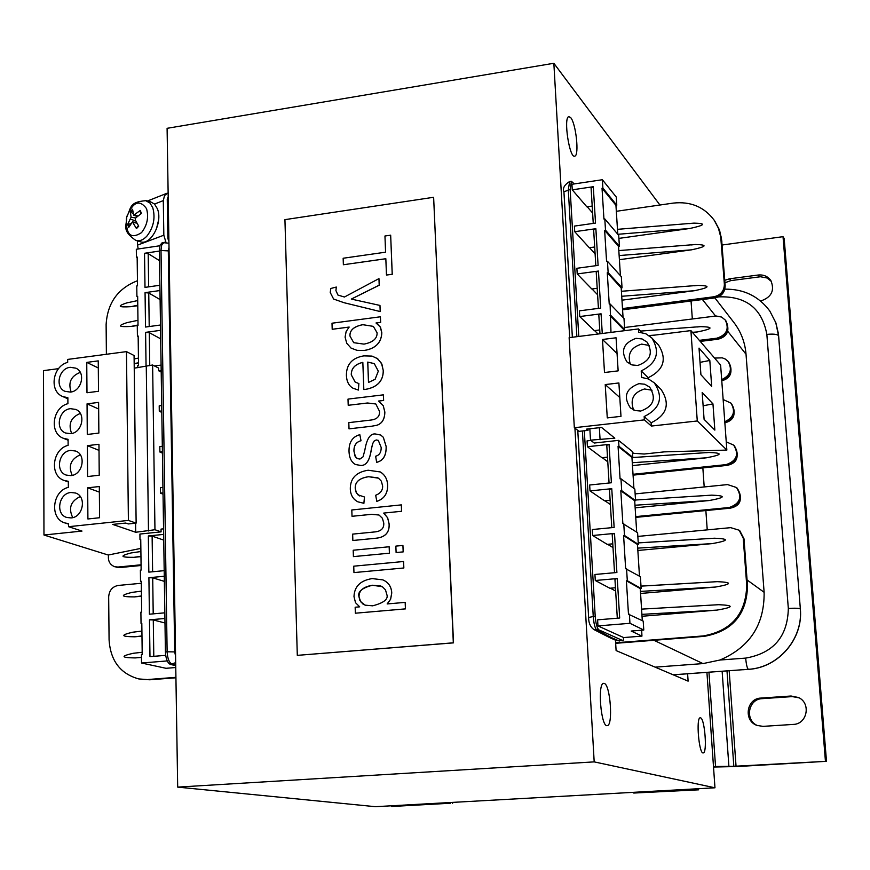 <?xml version="1.0" encoding="UTF-8"?>
<svg xmlns="http://www.w3.org/2000/svg" width="870" height="870" viewBox="0 0 870 870"><rect width="100%" height="100%" fill="white"/><g stroke="black" fill="none" stroke-linecap="round" stroke-linejoin="round"><path stroke-width="1.3" d="M711.693 386.454L700.915 374.698L699.023 348.109L709.811 360.452L711.693 386.454M700.035 362.366L709.811 360.452M602.475 339.485L616.069 337.788L618.146 370.87L604.498 372.512L602.475 339.485L617.058 353.535M630.348 364.291C627.194 354.025 630.957 347.304 641.636 344.107L649.422 345.488M636.003 338.332L642.082 338.941L647.128 342.16C653.424 353.187 650.303 360.952 637.764 365.476L631.935 364.921L627.02 361.974C620.299 350.947 623.29 343.063 636.003 338.332M651.804 337.951L658.633 345.172C667.236 359.223 663.756 370.065 648.172 377.732L641.201 370.924C656.97 363.149 660.504 352.165 651.804 337.951L645.866 333.775L638.678 332.177L638.471 328.936L569.132 337.658L574.33 427.714L644.376 419.873L651.347 426.061L697.272 420.971L726.852 450.084L664.278 451.867L644.191 454.02L633.61 453.313L632.501 452.422M641.897 332.525L638.471 328.936M726.852 450.084L720.621 365.074L690.91 330.6L649.346 335.776M623.91 330.763L623.844 329.73L624.693 329.621L623.986 318.431L610.087 303.989L610.979 332.394M610.087 303.989L609.228 304.098L607.271 272.734L608.141 272.614L607.434 261.261L606.575 261.381L604.639 230.289L605.498 230.169L604.802 218.914L603.943 219.044L602.029 188.235L602.888 188.105L602.366 179.731L616.275 197.044L616.786 205.222L615.949 205.342L617.787 234.247M591.165 188.007L593.296 186.713L572.264 189.834L571.938 184.277L602.366 179.731M593.721 229.93L595.863 228.701L574.733 231.692L574.407 226.091L595.515 223.079L593.296 186.713M596.298 272.234L598.451 271.059L577.223 273.941L576.886 268.286L598.103 265.393L595.863 228.701M598.908 314.907L601.072 313.809L579.735 316.549L579.398 310.851L600.713 308.089L598.451 271.059M633.915 488.396L631.946 457.424L632.805 457.337L632.446 451.584L618.57 440.372L594.232 443.037L590.512 440.166L614.829 438.165L601.561 427.453L586.489 429.138L588.033 430.346L579.039 431.346L574.33 427.714M636.688 532.081L634.698 500.75L635.568 500.663L634.828 489.07L620.962 478.794L620.071 478.881L618.059 446.364L618.94 446.266L618.57 440.372M639.483 576.168L637.471 544.468L638.341 544.392L637.601 532.69L622.855 523.588L620.81 490.767L621.702 490.669L620.962 478.794M642.299 620.647L640.266 588.577L641.146 588.501L640.396 576.701L625.65 568.697L623.594 535.572L624.486 535.485L623.746 523.501M641.69 630.206L641.94 636.122L631.196 631.044L643.778 630.032L643.213 621.104L628.477 614.231L626.4 580.801L627.303 580.725L626.552 568.621M590.882 440.448L587.065 440.872L587.402 446.734L609.054 444.374L611.403 482.763L589.664 485.003L590.012 490.908L611.762 488.69L614.133 527.438L592.285 529.536L592.633 535.507L614.503 533.419L616.895 572.514L594.928 574.472L595.287 580.497L609.881 588.25L615.449 587.761M592.633 535.507L607.227 544.359L612.774 543.837M590.012 490.908L604.596 500.848L610.12 500.293M587.402 446.734L601.996 457.729L607.488 457.141M579.735 316.549L594.33 330.633L599.745 329.947M577.223 273.941L591.817 289.003L597.201 288.296M574.733 231.692L589.316 247.743L594.688 246.993M572.264 189.834L586.848 206.821L592.187 206.049M604.802 218.914L618.7 235.335L619.407 246.33L618.559 246.449L620.419 275.681M607.434 261.261L621.332 276.703L622.039 287.796L621.191 287.905L623.061 317.474M589.838 428.769L590.512 440.166M714.846 430.106L704.091 419.329L702.177 392.5L712.954 403.865L714.846 430.106M703.123 405.801L712.954 403.865M605.226 384.573L618.896 382.963L620.984 416.349L607.271 417.904L605.226 384.573L619.81 397.514M633.621 409.977C629.782 399.384 633.436 392.381 644.561 388.977L652.065 390.249M638.939 383.659L644.768 384.225L649.705 387.172C656.578 398.384 653.587 406.344 640.711 411.053L635.143 410.542L630.369 407.867C623.018 396.666 625.878 388.596 638.939 383.659M654.229 382.789L661.059 389.445C670.444 403.724 667.138 414.838 651.13 422.809L644.159 416.578C660.373 408.498 663.723 397.231 654.229 382.789L648.465 378.961L641.625 377.46L641.201 370.924M651.13 422.809L651.347 426.061M690.91 330.6L697.272 420.971M648.172 377.732L648.248 378.874M644.159 416.578L644.376 419.873M587.946 428.975L588.033 430.346M599.354 427.703L600.082 439.774M632.805 457.337L618.94 446.266M655.143 667.149L702.971 663.592L719.947 660.025L745.677 658.101C746.253 664.375 747.123 668.116 748.287 669.313L673.26 674.837M702.851 467.908L704.2 486.95M705.864 510.559L707.234 529.873M691.052 300.998L692.324 318.953M622.583 309.829L714.901 297.921L733.921 322.531C741.001 331.796 745.035 342.367 746.025 354.231L764.121 592.296C764.502 624.714 749.777 647.291 719.947 660.025M159.873 245.753L136.318 249.266L136.416 257.096L137.155 256.987L137.525 285.817L136.775 285.925L136.905 296.452L137.656 296.344L138.025 325.413L137.275 325.521L137.416 336.135L138.156 336.027L138.526 365.346L137.786 365.443L137.808 367.705M161.7 405.518L159.21 405.822L159.286 411.238L161.809 412.413M161.787 410.934L159.286 411.238M162.32 446.277L159.819 446.571L159.895 452.03L162.418 453.107M175.762 667.518L166.007 668.301L141.538 663.016L141.44 654.501L142.212 654.436L141.81 623.333L141.038 623.409L140.897 612.143L141.669 612.078L141.277 581.247L140.516 581.312L140.375 570.154L141.136 570.078L140.744 539.509L139.983 539.585L139.918 534.049L161.081 531.874L161.037 529.101L163.56 528.84M162.396 451.737L159.895 452.03M163.038 494.149L160.504 493.17L160.428 487.657L162.94 487.385M163.016 492.888L160.504 493.17M167.236 660.928L141.538 663.016M165.681 655.349L149.977 656.632L149.477 619.842L164.908 618.483M164.821 612.828L149.401 614.198L148.911 577.723L164.278 576.255M164.191 570.655L148.835 572.134L148.346 535.953L163.647 534.397M161.178 370.468L158.688 370.783L158.655 368.097L152.62 365.008L134.23 368.173M161.091 365.096L154.458 365.955M160.569 330.339L145.594 332.362L149.303 332.677L160.7 338.854M160.493 325.01L145.529 327.044L145.062 292.657L148.748 292.994L160.113 299.595M159.971 290.536L145.062 292.657M159.895 285.262L144.996 287.383L144.529 253.279L148.204 253.648L159.525 260.652M159.373 251.071L144.529 253.279M745.677 658.101C773.441 653.196 787.654 636.644 788.329 608.467L766.851 334.395C773.017 333.797 776.91 334.178 778.519 335.537L775.779 322.65L769.819 311.047L775.866 322.77L778.422 333.765L800.346 608.913C803.401 638.83 778.378 667.856 748.385 669.356M569.665 181.58L568.284 189.714L576.875 336.679M135.089 653.109L133.132 653.305C120.43 656.197 121.104 657.731 135.154 657.927L141.473 657.405M175.729 665.615L170.498 664.462L175.686 662.635M162.549 242.502L160.091 245.035L159.362 250.419L165.42 651.924C165.822 658.938 167.518 663.114 170.498 664.462M742.85 669.759L745.503 669.563M595.287 580.497L617.265 578.561L619.679 618.015L597.603 619.832L597.962 625.911L623.638 637.569L623.148 640.744L598.93 629.902C597.07 628.347 595.83 623.833 595.211 616.351L584.314 430.759M165.42 651.924L167.127 651.782C167.54 658.797 169.291 662.973 172.358 664.31L175.729 664.995M598.93 629.902L593.731 629.467C590.284 626.824 588.588 622.833 588.631 617.504L593.253 616.515C593.862 623.997 595.047 628.51 596.809 630.076L612.273 638.004L609.544 637.547L616.384 640.57L623.148 640.744M137.764 305.196L130.935 306.664L137.775 305.707M616.33 211.301L673.228 203.101C690.584 201.209 704.243 206.919 714.205 220.24L718.413 228.19L720.741 236.977L724.373 284.316C724.177 291.069 720.664 295.224 713.846 296.779L622.507 308.578M134.176 363.801L138.504 363.236M138.015 324.978L131.087 326.424L137.275 325.576M161.2 372.055L158.688 370.783M138.167 336.527L137.416 336.135M137.656 296.877L136.905 296.452M137.155 257.553L136.416 257.096M689.562 223.601L693.966 223.122C706.549 223.394 705.2 225.167 689.899 228.462L618.896 238.391M587.239 206.766L592.622 213.041M574.276 183.929L571.427 181.308L570.144 189.442L563.923 191.802C562.477 188.322 564.325 184.929 569.469 181.602L571.427 181.308M598.092 334.015L594.569 330.6M697.011 326.979L700.785 326.62C714.118 326.989 712.976 328.773 697.37 331.948L692.585 332.547M597.592 294.723L592.035 288.981M694.086 285.795L698.099 285.382C711.094 285.719 709.876 287.502 694.434 290.71L621.963 300.172M595.102 253.844L589.523 247.711M691.182 244.948L695.434 244.503C708.093 244.807 706.788 246.58 691.53 249.831L619.396 259.695M623.844 329.73L609.935 315.56M624.693 329.621L610.805 315.44M621.191 287.905L607.271 272.734M622.039 287.796L608.141 272.614M618.559 246.449L604.639 230.289M619.407 246.33L605.498 230.169M615.949 205.342L602.029 188.235M616.786 205.222L602.888 188.105M597.962 625.911L629.945 623.311L629.38 614.155M578.778 336.44L570.144 189.442M615.655 591.034L610.338 588.207M613.002 547.578L607.63 544.315M610.381 504.513L604.954 500.815M607.782 461.818L602.312 457.696M131.087 326.424C118.461 327.153 117.091 325.891 126.966 322.639L127.825 322.455M130.935 306.664C118.287 307.447 116.874 306.207 126.672 302.934L127.553 302.749M175.588 656.208L174.718 651.913L167.127 651.782L161.004 250.168L161.755 244.785L164.267 242.241M106.39 354.286L106.118 324.586C107.434 302.978 117.885 288.361 137.46 280.738M134.752 631.99L132.664 632.218C120.234 635.133 120.952 636.655 134.806 636.796L141.973 636.177M134.274 592.133L131.914 592.405C119.821 595.395 120.625 596.885 134.328 596.907L141.473 596.244M138.765 678.926L149.77 679.774L138.765 678.926C120.343 673.793 110.447 660.754 109.076 639.798L108.674 596.896C109.185 590.447 112.35 586.641 118.146 585.456L141.299 583.27M148.357 679.492L175.925 677.328M615.623 642.81L703.33 635.926C731.474 630.826 745.938 613.937 746.732 585.249L743.23 538.128L739.152 530.221L730.724 527.655L637.83 536.42M637.699 548.133L712.421 543.587C728.908 540.618 729.604 538.824 714.498 538.215L638.243 542.913M712.421 543.587L637.851 550.471M640.45 591.404L715.51 587.043C732.181 584.118 732.779 582.324 717.304 581.66L640.994 586.141M715.51 587.043L640.581 593.46M641.908 614.361L717.043 610.098C733.943 607.184 734.487 605.379 718.696 604.693L641.571 609.13L718.696 604.693M717.043 610.098L642.027 616.264M108.554 554.962C107.76 560.813 109.805 564.739 114.666 566.718L117.961 567.044L141.07 564.793M133.795 552.602L131.174 552.928C119.418 555.963 120.31 557.431 133.86 557.333L140.962 556.626M726.113 464.623L726.776 465.254C737.347 461.578 739.87 455.097 734.356 445.788L733.704 445.125C739.228 454.444 736.694 460.948 726.113 464.623L633.012 474.291M635.698 516.617L729.245 507.514C740.142 503.643 742.545 496.966 736.455 487.504L727.57 484.59L635.133 493.91M733.704 445.125L726.254 441.851M609.054 444.374L606.847 445.266M611.762 488.69L609.544 489.505M614.503 533.419L612.262 534.158M631.946 457.424L618.059 446.364M634.698 500.75L620.81 490.767M635.568 500.663L621.702 490.669M637.471 544.468L623.594 535.572M638.341 544.392L624.486 535.485M617.265 578.561L615.014 579.224M640.266 588.577L626.4 580.801M641.146 588.501L627.303 580.725M641.94 636.122L623.638 637.569M629.945 623.311L643.778 630.032M632.283 462.72L706.32 457.816C722.459 454.76 723.34 452.976 708.952 452.465L705.951 452.726M634.98 505.231L709.354 500.511C725.667 497.499 726.461 495.704 711.714 495.15L708.985 495.367M163.734 540.107L152.119 536.116L148.346 535.953M164.354 581.367L152.707 577.843L148.911 577.723M164.985 622.985L153.283 619.94L149.477 619.842M706.32 457.816L632.468 465.591M709.354 500.511L635.143 507.841M723.144 399.526L730.909 403.093C735.792 411.271 733.747 417.491 724.775 421.776M714.596 358.081L722.23 357.842L725.134 358.951L728.092 361.387C732.562 369.424 730.43 375.503 721.687 379.624M624.562 327.512L716.075 315.984L721.578 317.061L725.254 320.019C729.473 328.86 726.678 334.917 716.869 338.191L699.317 340.355M141.821 623.605L141.038 623.409M141.277 581.541L140.516 581.312M140.755 539.846L139.983 539.585M58.551 368.652L43.5 370.631L43.968 535.017L81.987 531.07L68.556 526.698L128.401 520.423L136.133 523.131L128.303 523.947L125.726 523.055L112.708 524.414L135.698 532.266L154.958 529.732L152.62 365.008M136.133 523.131L134.078 355.515L126.465 351.621L67.664 359.419L67.686 362.377C52.537 366.129 48.861 391.272 62.738 396.535L67.871 397.721L67.903 403.68C52.417 407.421 49.035 433.369 63.456 438.317L68.099 439.339L68.121 445.342C52.276 449.061 49.22 475.857 64.195 480.457L68.317 481.306L68.349 487.363C52.124 491.061 49.438 518.759 64.978 522.957L68.545 523.642L68.556 526.698M154.958 529.732L161.081 531.874M140.864 548.394L108.239 555.027L43.968 535.017M87.674 487.82L99.321 486.526L99.582 517.737L87.903 518.977L87.674 487.82L99.365 492.115M72.743 517.617C68.208 508.156 70.709 501.142 80.257 496.574M71.09 517.922L66.772 517.465C55.169 514.279 58.714 493.203 70.948 492.496L75.516 493.018C86.924 496.389 83.237 517.28 71.09 517.922M87.37 445.647L98.962 444.276L99.223 475.227L87.587 476.542L87.37 445.647L99.017 450.377M72.188 475.379C68.099 465.907 70.796 459.055 80.29 454.814M70.851 475.618L66.163 475.063C54.984 471.573 58.758 451.182 70.709 450.41L75.647 451.041C86.641 454.695 82.726 474.9 70.851 475.618M87.054 403.843L98.604 402.397L98.865 433.075L87.283 434.467L87.054 403.843L98.658 409.009M71.655 433.499C68.001 424.038 70.883 417.35 80.301 413.424M70.622 433.673L65.587 433.021C54.799 429.269 58.801 409.52 70.481 408.683L75.744 409.422C86.347 413.326 82.226 432.901 70.622 433.673M86.75 362.398L98.245 360.876L98.506 391.293L86.978 392.751L86.75 362.398L98.31 367.977M71.144 391.968C67.925 382.55 70.97 376.025 80.29 372.382M70.383 392.098L65.022 391.326C54.636 387.357 58.823 368.217 70.242 367.314L75.831 368.162C86.032 372.284 81.736 391.25 70.383 392.098M128.401 520.423L126.465 351.621M148.487 530.95L146.269 366.607M135.698 532.266L135.589 523.185M569.687 337.593L553.842 63.271L659.928 205.016M706.929 672.379L714.966 787.796L594.188 761.881L574.918 428.171M687.615 673.793L688.116 681.145L616.101 650.586L615.471 640.168M570.742 117.667C576.005 123.594 579.387 155.534 574.809 156.111C569.545 159.025 563.205 117.57 568.795 116.623L570.742 117.667M604.248 683.418C610.359 684.592 613.296 725.939 607.206 725.634C600.985 727.418 597.277 683.015 603.66 683.352L604.248 683.418M700.557 717.837C704.798 718.511 707.451 753.344 703.221 752.931C698.958 754.246 695.837 717.337 700.241 717.793L700.557 717.837M553.842 63.271L167.094 128.314L177.687 787.111L375.383 806.686L391.609 805.783L391.641 806.49L450.421 803.227L391.641 806.49M177.687 787.111L594.188 761.881M297.301 655.36L453.509 642.865L433.63 197.283L453.324 642.81L297.301 655.36L284.936 219.642L433.63 197.283M714.966 787.796L391.609 805.783M450.388 802.51L450.421 803.227M452.541 802.39L452.585 803.478M150.01 201.535L154.545 204.058L157.372 208.746C163.158 222.339 150.727 246.09 140.233 241.708L136.198 240.522M141.005 213.715L140.287 210.442L133.708 215.194L132.555 209.268L130.315 211.747L131.098 217.206L127.683 224.373L130.718 223.764M133.099 213.726L130.315 211.747M127.683 224.373L128.771 227.374L132.436 221.915L136.481 228.625L138.504 225.787M136.481 228.625L138.732 226.146L135.263 219.969L135.687 217.924L141.386 213.454L140.287 210.442M141.527 232.638C130.739 239.554 125.715 234.639 126.454 217.87C132.544 201.949 139.243 198.871 146.541 208.637C148.89 217.272 147.215 225.276 141.527 232.638M158.59 220.077L156.285 229.462M154.545 204.058L163.299 200.6L164.517 195.565L168.127 192.835M163.299 200.6L163.832 235.204L137.536 245.122L137.482 240.903M165.942 242.251L163.832 235.204M168.204 197.359L167.257 199.208L167.888 238.684L168.9 241.066M137.536 245.122L138.189 248.983M167.888 238.684L168.856 238.326M168.225 198.828L167.257 199.208M713.476 766.503L733.878 766.296L826.5 761.315L737.39 766.535L713.52 767.035M698.501 788.709L698.577 789.829L697.098 789.536L697.044 788.796M726.994 670.922L733.823 766.285M825.412 760.924L783.022 236.673L722.154 245.003M793.288 724.416L763.044 726.363L757.052 725.439C743.219 720.806 746.427 698.36 760.935 698.077L791.069 696.011L798.519 697.522C811.275 703.21 807.219 724.21 793.288 724.416M724.775 280.303L729.528 278.802L758.259 275.018C763.643 274.518 767.84 276.345 770.853 280.521C774.92 290.536 771.505 297.366 760.597 301.031M826.5 761.315L784.174 238.619L783.022 236.673M771.407 281.456L767.025 277.987L760.467 276.747L730.843 280.608L724.96 282.761M799.084 697.827L792.255 696.598L762.196 698.654C748.102 698.936 744.481 720.523 757.705 725.667M698.577 789.829L633.73 793.048L697.098 789.536M633.73 793.048L633.686 792.32M353.992 596.646L355.536 602.714L359.701 606.836L355.156 607.227L355.362 613.209L405.42 608.88L405.17 602.377L387.15 603.943L390.587 599.245L391.728 592.959C391.391 586.684 388.422 582.324 382.822 579.866L372.197 578.593C360.419 580.453 354.351 586.467 353.992 596.646M372.436 585.238L382.376 586.717L385.508 589.882L386.671 594.101C388.803 598.93 384.127 602.845 372.654 605.824L365.215 605.172L362.899 603.997L359.886 600.518L359.005 596.842C357.374 591.872 361.855 588 372.436 585.238L372.48 585.249C363.301 586.75 358.821 590.621 359.049 596.853L360.691 601.79L365.237 605.172M380.886 585.999L372.48 585.249M405.17 602.377L405.42 608.88M405.463 608.891L355.362 613.209M382.844 579.877L382.865 579.888C388.466 582.334 391.424 586.706 391.761 592.981L390.63 599.245L387.215 603.943M359.832 434.685L361.017 440.775L359.832 434.685C352.35 436.74 348.75 442.428 349.022 451.769C349.338 458.012 351.469 462.242 355.395 464.46L360.735 465.472C366.27 465.722 369.793 460.317 371.305 449.268L372.675 443.559L374.198 440.959L376.264 439.948L378.298 440.361L381.19 447.452C381.256 452.324 379.407 455.249 375.633 456.228L376.645 462.307C383.181 460.785 386.345 455.499 386.128 446.462L383.289 437.273L380.701 435.033L375.329 433.967C370.239 433.423 366.738 438.828 364.845 450.181L363.051 456.837L359.908 459.066L357.374 458.599L355.525 457.011L353.938 451.171C353.818 445.44 356.167 441.971 360.974 440.742C356.211 441.993 353.862 445.462 353.981 451.193L354.982 456.054L357.396 458.61M380.701 435.033L383.333 437.295L386.171 446.495C386.389 455.521 383.224 460.806 376.688 462.329L376.645 462.307M378.319 440.372L376.308 439.97L374.241 440.981L372.719 443.58L371.349 449.29C369.837 460.339 366.303 465.744 360.778 465.493L355.438 464.482M350.305 489.114C350.588 495.139 353.144 499.391 357.962 501.849L363.888 503.273L364.454 496.987L357.983 494.867L355.873 491.833L355.243 488.548C354.808 482.045 359.245 478.098 368.543 476.706L378.461 478.163L381.332 481.143L382.637 485.993C382.778 490.343 380.451 493.431 375.677 495.258L376.808 501.348C384.148 498.901 387.748 493.518 387.607 485.188C387.378 479.218 384.931 474.803 380.277 471.953L368.162 470.224C356.113 472.105 350.164 478.402 350.305 489.114M377.841 477.804L368.586 476.727C359.288 478.119 354.851 482.067 355.275 488.57L356.45 492.975L359.636 495.933M364.486 496.998L363.888 503.273M363.921 503.295L357.962 501.849M380.277 471.953L380.31 471.964C384.964 474.824 387.411 479.239 387.65 485.21C387.781 493.54 384.181 498.923 376.851 501.359L376.808 501.348M379.037 401.342L383.257 405.724L384.855 412.065C384.714 419.329 381.984 423.744 376.666 425.332L370.805 426.365L376.623 425.31C381.941 423.723 384.671 419.307 384.823 412.043L383.224 405.692L378.537 401.048L383.583 400.45L383.376 394.849L348 399.102L348.207 405.289L367.477 402.995L375.807 403.974L379.527 411.347C379.853 416.589 376.786 419.514 370.315 420.123L348.805 422.635L349.022 428.856L370.772 426.344L349.022 428.856M383.409 394.871L383.626 400.472L378.58 401.07M375.818 403.984L367.521 403.017L348.207 405.289M401.57 511.255L401.32 504.883L351.806 509.972L352.024 516.301L371.566 514.311L379.005 515.007L382.398 518.259L383.768 523.087C384.083 528.21 381.267 531.146 375.318 531.874L352.644 534.126L352.861 540.487L375.557 538.269C385.105 537.41 389.608 532.614 389.086 523.86L387.607 517.759L383.692 513.082L401.603 511.277L383.692 513.082M379.015 515.018L371.61 514.333L352.024 516.301M401.353 504.894L401.603 511.277M383.735 513.093L387.65 517.77L389.129 523.881C389.651 532.636 385.138 537.432 375.59 538.28L352.861 540.487M345.085 337.103L346.717 343.237L351.034 348.076L357.026 350.349L364.226 350.447C375.448 348.642 381.299 342.747 381.799 332.775L380.168 326.805L376.014 322.977L380.614 322.368L380.397 316.789L332.003 323.216L332.199 329.284L349.174 327.055L346.151 331.448L345.085 337.103M377.188 323.738L380.56 327.435L381.832 332.808C381.343 342.78 375.492 348.663 364.269 350.479L357.07 350.371L351.056 348.087M380.397 316.789L380.658 322.4L376.058 323.009M373.371 326.38L362.855 324.706C353.959 326.435 349.664 330.219 349.968 336.048L353.753 342.715M349.925 336.016C349.631 330.187 353.927 326.413 362.812 324.684L373.35 326.37L377.091 332.775C377.297 338.593 372.936 342.367 363.997 344.118L353.731 342.693L349.968 336.048M349.131 327.087L332.199 329.284M389.401 553.179L389.162 546.762L353.198 550.231L353.416 556.615L389.445 553.189L353.416 556.615M389.445 553.189L389.162 546.762M336.298 287.046L335.94 290.591L336.298 287.046L330.817 288.481L330.219 292.483L333.612 299.052L344.052 302.706L380.201 311.547L379.972 305.435L351.295 299.073L379.2 285.164L378.95 278.607L344.444 297.018L337.962 295.082L335.907 290.569L337.984 295.093M378.95 278.607L379.233 285.197L351.371 299.084M379.972 305.435L380.244 311.569L344.096 302.727L333.612 299.052M403.169 551.863L402.919 545.436L395.861 546.11L396.111 552.537L403.212 551.885L396.111 552.537M403.212 551.885L402.919 545.436M390.706 235.194L384.953 235.998L385.573 252.18L343.15 258.249L343.378 264.741L385.834 258.716L386.465 275.05L392.207 274.257L390.663 235.161L392.25 274.289L386.465 275.05M385.834 258.749L343.378 264.741M403.81 567.958L403.549 561.509L353.742 566.185L353.959 572.59L403.843 567.979L353.959 572.59M403.593 561.52L403.843 567.979M363.823 389.553L365.422 389.39C377.341 387.248 383.278 380.951 383.235 370.522L381.908 364.193L377.7 358.734L372.045 356.102L363.834 355.873C352.165 357.82 346.358 364.345 346.401 375.438C346.662 381.451 348.805 385.682 352.818 388.118L358.32 390.064L358.875 383.561L355.145 382.06L351.273 374.839C351.175 368.38 355.025 364.215 362.833 362.366L363.823 389.553L365.422 389.39M376.884 358.146L381.517 363.312L383.278 370.544C383.322 380.984 377.384 387.27 365.454 389.412M368.488 382.452L367.738 362.094L374.274 363.606L378.309 371.175L375.133 379.276L368.488 382.452M374.296 363.616L367.782 362.116L368.521 382.441M358.875 383.561L358.364 390.086L352.861 388.15M362.833 362.398C355.058 364.258 351.219 368.412 351.317 374.861L355.167 382.071M602.268 333.493L601.072 313.809M702.449 299.53L715.586 316.027M727.711 331.242L746.025 354.231M764.121 592.296L747.069 579.953M653.979 640.298L702.971 663.592M766.851 334.395C762.011 308.458 746.079 295.952 719.077 296.877L719.055 296.583M718.229 296.996L719.077 296.877M146.062 366.64L145.594 332.362M563.934 191.911L572.362 337.255M141.473 657.209L135.154 657.927M619.309 641.049L612.273 638.004M588.631 617.548L577.767 430.367M595.211 616.351L593.253 616.515L582.4 430.976M138.493 362.768L134.176 363.627M149.76 365.726L149.303 332.677M149.216 326.544L148.748 292.994M148.661 286.861L148.204 253.648M159.362 250.419L168.301 250.886L169.008 247.537M617.82 234.291L689.899 228.462M648.998 335.526L654.762 335.102M692.389 332.318L697.37 331.948M621.724 296.278L694.434 290.71M619.135 255.562L691.53 249.831M788.329 608.467C794.68 608.032 798.66 608.163 800.269 608.848C803.325 638.776 778.291 667.801 748.287 669.313L673.152 674.794M778.606 335.657L800.346 608.913M713.846 296.779L714.988 297.91C721.589 296.42 724.982 292.32 725.178 285.632L725.025 285.197C724.83 291.939 721.328 296.094 714.509 297.638L622.561 309.502M174.718 651.913L168.301 250.886M141.973 635.937L134.806 636.796M141.462 595.961L134.328 596.907M117.961 567.044L141.07 565.369M114.666 566.718L120.103 567.534L141.081 565.489M734.356 445.788C739.717 456.706 737.303 463.231 727.124 465.385L633.055 474.976M729.245 507.514L729.908 508.08L635.742 517.237M615.655 643.234L703.33 635.926M175.925 677.784L149.77 679.774L175.925 677.73M743.23 538.128L739.152 530.221M747.504 585.88L744.013 538.911L747.515 585.934C746.754 614.47 732.333 631.272 704.265 636.351L704.037 636.307C732.138 631.218 746.58 614.35 747.373 585.706L746.732 585.249M737.107 488.103C743.045 499.282 740.751 505.981 730.224 508.189L729.908 508.08C740.783 504.208 743.187 497.553 737.107 488.103L736.455 487.504M152.119 536.116L152.62 571.764M152.707 577.843L153.207 613.861M153.283 619.94L153.794 656.328M140.962 556.311L133.86 557.333M724.862 422.842C734.182 420.384 736.422 414.044 731.561 403.81C736.498 412.304 734.258 418.568 724.84 422.613M724.373 284.316L725.025 285.197L721.73 240.957L721.078 240.022M716.869 338.191L717.543 338.995C727.331 335.733 730.115 329.687 725.906 320.845C730.169 330.556 727.527 336.679 717.989 339.224L700.002 341.149M721.882 241.327L719.686 230.757L714.868 221.208L719.066 229.158L721.393 237.923L725.167 285.534M721.774 380.799C730.909 378.2 733.236 371.99 728.745 362.17C733.258 370.511 730.93 376.634 721.752 380.527M130.978 212.606L132.631 210.638M129.358 226.124L128.629 223.829M150.575 201.655L146.04 200.666C128.205 201.938 131.446 208.767 126.726 216.586C127.053 225.798 120.984 230.115 135.796 240.403C139.472 241.458 143.137 240.066 146.791 236.238C153.577 227.483 155.567 217.968 152.761 207.702L149.977 203.047L145.453 200.535M131.098 217.206L135.622 217.989M130.663 219.24L135.72 220.915M133.012 222.459L136.905 223.133M134.589 214.912L137.917 216.01M167.573 197.936L168.204 197.686M715.542 766.481L708.952 672.238M722.133 671.27L728.908 766.426M736.042 766.165L729.18 670.759M760.935 698.077L762.196 698.654M791.069 696.011L792.255 696.598M758.259 275.018L759.488 276.845M729.528 278.802L730.843 280.608M623.235 640.766L616.384 640.57M609.283 637.416L593.731 629.467M617.472 229.332L693.966 223.122M599.974 333.775L598.81 314.712M598.429 308.382L596.211 272.016M595.83 265.698L593.634 229.713M593.253 223.405L591.078 187.768M640.527 331.089L700.785 326.62M621.408 291.276L698.099 285.382M618.82 250.593L695.434 244.503M138.439 358.103L134.11 358.962M137.96 320.323L126.966 322.639M137.71 300.563L126.672 302.934M769.819 311.047C758.749 296.224 743.763 288.927 724.862 289.155M168.595 243.187L162.201 242.556M142.18 652.261L133.132 653.305M141.908 631.087L132.664 632.218M141.408 591.143L131.914 592.405M640.994 586.108L717.304 581.66M606.76 445.103L609.065 483.002M609.457 489.364L611.795 527.655M612.175 534.039L614.535 572.732M614.927 579.115L617.308 618.211M708.952 452.465L631.957 457.587M635.524 500.011L711.714 495.15M638.243 542.869L714.498 538.215M140.897 551.526L131.174 552.928M116.102 567.153L119.962 567.544M731.561 403.81L730.909 403.093M744.013 538.845L739.794 530.754M615.655 643.3L704.221 636.351M150.151 679.807L140.19 679.209M730.158 508.189L635.752 517.378M727.059 465.396L633.066 475.14M717.902 339.235L700.219 341.41M725.906 320.845L725.254 320.019M728.745 362.17L728.092 361.387M714.205 220.24L714.868 221.208M64.978 522.957L68.545 524.121M64.195 480.457L68.317 481.969M63.456 438.317L68.099 440.198M62.738 396.535L67.882 398.808M139.972 211.171L140.962 213.748M138.471 225.732L136.438 227.929M132.436 221.915L136.546 222.492M133.708 215.194L137.275 216.532M147.508 200.992L166.931 193.27"/></g></svg>
